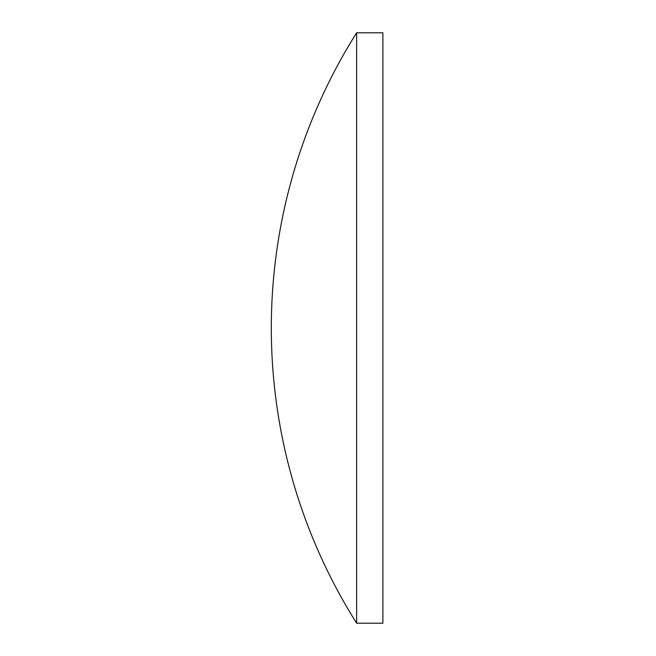 <?xml version="1.0" encoding="UTF-8"?>
<svg xmlns="http://www.w3.org/2000/svg" width="656" height="656" viewBox="0 0 656 656"><rect width="100%" height="100%" fill="white"/><g stroke="black" fill="none" stroke-linecap="round" stroke-linejoin="round"><path stroke-width="0.98" d="M356.643 328L356.643 32.8A553.328 553.328 0 0 0 356.643 623.2L356.643 328M356.643 623.2L382.891 623.2L382.891 32.8L356.643 32.8"/></g></svg>

